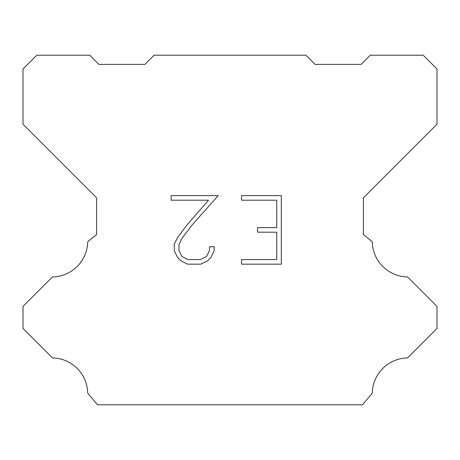 <?xml version="1.0" encoding="UTF-8"?>
<svg xmlns="http://www.w3.org/2000/svg" width="460" height="460" viewBox="0 0 460 460"><rect width="100%" height="100%" fill="white"/><g stroke="black" fill="none" stroke-linecap="round" stroke-linejoin="round"><path stroke-width="0.69" d="M276.742 259.589L276.742 232.179L257.56 232.179L257.56 227.614L276.742 227.614L276.742 200.203L241.546 200.203L241.546 195.632L281.307 195.632L281.307 264.155L241.546 264.155L241.546 259.589L276.742 259.589M214.136 246.778L214.136 250.89L210.875 257.577L207.489 260.9L200.796 264.155L187.634 264.155L180.987 260.854L177.594 257.508L174.294 250.821L174.294 244.036L177.594 237.481L187.277 224.595L208.558 200.203L171.126 200.203L171.126 195.632L218.236 195.632L191.561 225.601L182.056 238.268L178.98 244.519L178.98 250.533L181.97 256.559L188.036 259.589L200.439 259.589L206.459 256.548L209.495 250.533L209.495 246.778L214.136 246.778M154.1 55.2L305.9 55.2L315.1 64.4L361.1 64.4L370.3 55.2L423.2 55.2L437 69L437 124.2L363.4 197.8L363.4 234.6L372.272 241.667A35.88 35.88 0 0 0 407.554 276.949L436.994 306.389L436.994 328.469L407.554 357.92A35.88 35.88 0 0 0 372.284 393.197L362.48 404.8L97.52 404.8L87.716 393.197A35.863 35.863 0 0 0 52.446 357.92L23.006 328.469L23.006 306.389L52.446 276.949A35.897 35.897 0 0 0 87.728 241.667L96.6 234.6L96.6 197.8L23 124.2L23 69L36.8 55.2L89.7 55.2L98.9 64.4L144.9 64.4L154.1 55.2"/></g></svg>
